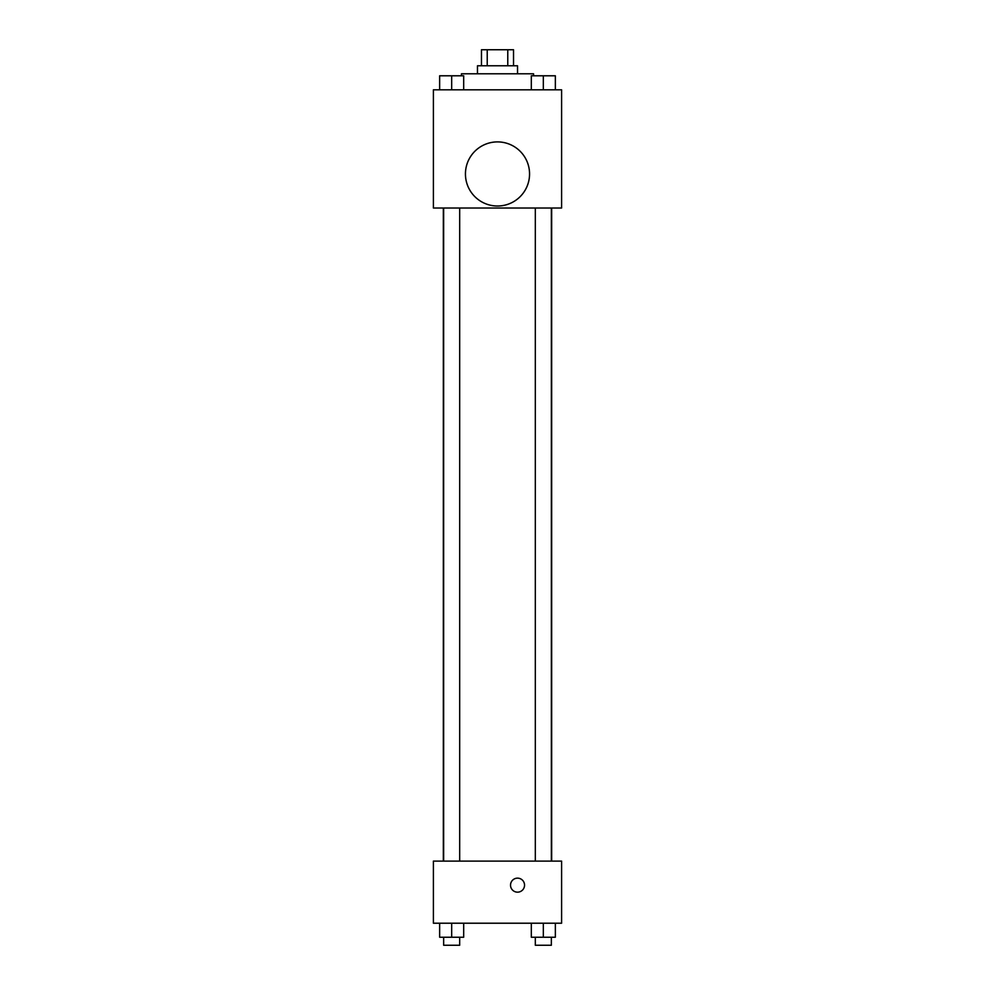 <?xml version="1.0" encoding="UTF-8"?>
<svg xmlns="http://www.w3.org/2000/svg" width="995" height="995" viewBox="0 0 995 995"><rect width="100%" height="100%" fill="white"/><g stroke="black" fill="none" stroke-linecap="round" stroke-linejoin="round"><path stroke-width="1.49" d="M487.227 65.782L487.227 49.75L481.468 49.75L481.468 65.782M487.227 49.75L513.532 49.75L513.532 65.782M507.773 65.782L507.773 49.75M477.463 73.792L477.463 65.782L517.537 65.782L517.537 73.792M533.556 75.794L533.556 73.792L461.444 73.792L461.444 75.794M433.397 89.811L561.603 89.811L561.603 208.017L433.397 208.017L433.397 89.811M497.5 206.015A32.051 32.051 0 0 1 469.739 157.931A32.051 32.051 0 0 1 525.26 157.931A32.051 32.051 0 0 1 497.5 206.015M433.397 861.11L561.603 861.11L561.603 923.211L433.397 923.211L433.397 861.11M517.537 892.167A7.015 7.015 0 0 1 511.467 881.645A7.015 7.015 0 0 1 523.606 881.645A7.015 7.015 0 0 1 517.537 892.167M531.318 923.211L531.318 937.24L555.359 937.24L555.359 923.211L555.359 937.24M543.332 937.24L543.332 923.211M551.354 937.24L551.354 945.25L535.322 945.25L535.322 937.24M439.641 923.211L439.641 937.24L463.682 937.24L463.682 923.211L463.682 937.24M451.668 937.24L451.668 923.211M459.678 937.24L459.678 945.25L443.646 945.25L443.646 937.24M531.318 89.811L531.318 75.794L555.359 75.794L555.359 89.811L555.359 75.794M543.332 89.811L543.332 75.794M551.354 75.794L535.322 75.794M439.641 89.811L439.641 75.794L463.682 75.794L463.682 89.811L463.682 75.794M451.668 89.811L451.668 75.794M459.678 75.794L443.646 75.794M551.665 861.11L551.665 208.017M443.335 861.11L443.335 208.017M535.322 208.017L535.322 861.11M551.354 208.017L551.354 861.11M459.678 861.11L459.678 208.017M443.646 861.11L443.646 208.017"/></g></svg>
